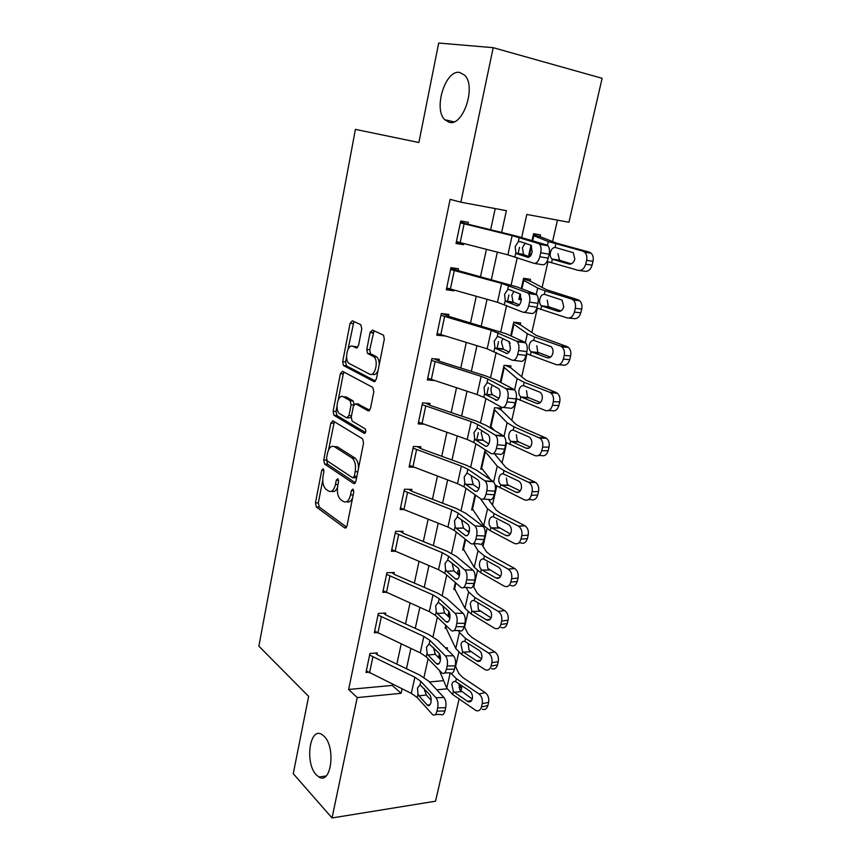 <?xml version="1.0" encoding="UTF-8"?>
<svg xmlns="http://www.w3.org/2000/svg" width="861" height="861" viewBox="0 0 861 861"><rect width="100%" height="100%" fill="white"/><g stroke="black" fill="none" stroke-linecap="round" stroke-linejoin="round"><path stroke-width="1.29" d="M323.241 468.825L321.745 470.257L315.46 502.867L316.385 507.032L344.712 527.933L346.983 525.974L353.753 492.105L353.032 489.059L351.428 490.512L350.545 494.903C348.985 500.876 346.552 503.05 343.27 501.425L340.73 499.628C337.803 496.775 336.791 492.244 337.684 486.045L338.534 481.708L337.846 478.738L336.296 480.18L335.446 484.506C333.939 490.372 331.603 492.524 328.45 490.985L326.007 489.263C323.198 486.497 322.218 482.074 323.079 475.982L323.897 471.731L323.241 468.825M449.367 122.359C463.153 126.352 476.434 86.606 464.768 75.262L459.559 72.399C445.255 69.687 433.212 109.046 444.76 119.733L449.367 122.359M316.288 774.846L318.914 777.009C331.119 785.189 336.059 747.413 324.145 736.306L321.949 734.519C309.702 726.307 304.622 763.094 316.288 774.846M361.803 328.762L360.759 324.662L352.343 320.809L350.072 323.327L342.689 361.642L343.464 365.559L373.922 381.552L376.343 379.109L384.329 339.202L383.532 335.187L372.479 330.043L370.09 332.604L366.764 349.469L367.561 353.462L373.792 356.712C379.055 360.694 374.901 377.441 369.509 374.094L348.963 363.374C343.959 359.683 347.747 343.313 352.945 346.326L356.228 347.941L358.542 345.465L361.803 328.762M459.096 698.96L435.537 801.204L332.045 817.95L293.257 773.673L308.636 696.388L258.881 646.159L355.41 129.387L418.887 142.517L438.69 43.05L493.192 47.678L602.119 78.308L568.938 222.267L526.814 214.443L521.712 237.421M332.045 817.95L357.218 697.593L401.108 693.309L402.076 688.865M501.629 232.459L506.386 210.654L460.861 202.206L450.131 199.354L348.64 689.467L357.218 697.593M460.861 202.206L493.192 47.678M333.013 420.911L330.839 423.106L323.736 459.968L324.619 464.057L353.58 483.505L355.894 481.407L363.557 443.071L362.653 438.873L333.013 420.911M333.121 411.278L340.364 373.696L342.581 371.349L372.759 387.396L373.835 391.669L370.478 408.48L368.088 410.815L355.69 403.809L353.387 406.112L351.256 416.972L352.117 421.072L365.193 428.832C366.291 431.339 365.947 432.846 364.16 433.341L333.95 415.282L333.121 411.278L336.016 411.45L336.995 406.381M348.64 689.467L392.25 685.421L392.519 684.194M396.846 664.132L401.204 643.963M405.52 623.945L410.03 603.066M414.345 583.069L419.016 561.48M423.321 541.515L428.143 519.172M432.448 499.251L437.442 476.144M441.736 456.265L446.891 432.362M451.175 412.527L456.513 387.816M460.786 368.034L466.296 342.484M470.558 322.757L476.262 296.335M480.513 276.672L486.411 249.356M490.641 229.758L495.215 208.577M436.925 711.208L444.954 710.938L445.707 707.634L437.679 707.882L436.925 711.208C435.957 714.673 434.536 715.835 432.652 714.684L417.241 697.55L411.31 693.374L366.312 670.88L369.627 655.049L414.862 677.241L420.835 681.352L435.957 697.733L443.964 697.507L428.713 681.191L419.737 675.067L377.871 655.081L376.957 654.5L377.29 652.918L369.961 653.467L365.979 672.452L368.228 672.258M446.407 669.331L454.479 669.212L455.243 665.844L447.171 665.951L446.407 669.331C445.374 672.99 443.867 674.195 441.897 672.968L426.27 656.835L420.233 652.842L374.653 631.124L378.033 615.034L423.849 636.43L429.919 640.358L445.395 655.856L453.446 655.791L437.829 640.336L428.713 634.492L386.309 615.206L385.384 614.646L385.717 613.043L378.366 613.419L374.32 632.727L376.827 632.566M456.05 626.711L464.154 626.743L464.94 623.31L456.836 623.278L456.05 626.711C454.952 630.564 453.37 631.834 451.293 630.521L435.451 615.421L429.316 611.622L383.134 590.711L386.567 574.362L432.986 594.929L439.164 598.664L455.006 613.258L463.1 613.333L447.107 598.793L437.84 593.229L394.898 574.664L393.94 574.136L394.295 572.5L386.912 572.716L382.79 592.336L385.62 592.228M465.876 583.338L474.013 583.532L474.809 580.034L466.662 579.84L465.876 583.338C464.703 587.396 463.024 588.73 460.861 587.331L444.782 573.308L438.55 569.691L391.766 549.63L395.253 533.002L442.285 552.719L448.57 556.249L464.789 569.896L472.915 570.133L456.545 556.529L447.117 551.266L403.615 533.443L402.657 532.948L403.002 531.28L395.597 531.334L391.411 551.288L394.639 551.223M482.903 526.168L466.145 513.533L456.556 508.571L412.484 491.534L411.504 491.061L411.859 489.371L404.433 489.242L400.182 509.529L403.938 509.551L447.946 527.04L454.285 530.451L470.741 543.517C472.958 544.776 474.669 543.334 475.864 539.19L476.671 535.628C477.424 531.345 476.854 528.127 474.96 525.953L483.118 526.351C485.023 528.514 485.604 531.732 484.861 535.983L476.671 535.628M486.045 494.236L494.257 494.763L495.086 491.147L486.863 490.609L486.045 494.236C484.829 498.476 483.075 500.037 480.804 498.906L463.95 486.852L457.503 483.645L409.449 465.36L413.065 448.161L461.367 466.081L467.867 469.191L484.883 480.847L493.073 481.407L475.918 469.783L466.167 465.144L421.503 448.915L420.512 448.463L420.878 446.751L413.42 446.439L409.093 467.071L413.549 467.211M496.41 448.473L504.654 449.162L505.493 445.481L497.249 444.771L496.41 448.473C495.161 452.8 493.375 454.479 491.05 453.499L473.787 442.479L467.222 439.497L418.521 422.148L422.191 404.648L471.161 421.621L477.769 424.505L495.193 435.096L503.427 435.838L485.852 425.269L475.939 420.954L430.683 405.563L429.671 405.144L430.037 403.4L422.568 402.894L418.155 423.892L423.569 424.182M506.957 401.861L515.244 402.733L516.105 398.987L507.807 398.094L506.957 401.861C505.687 406.295 503.868 408.082 501.479 407.253L483.796 397.308L477.123 394.564L427.756 378.183L431.49 360.382L481.127 376.365L487.853 379.012L505.708 388.515L513.974 389.441L495.968 379.949L485.884 375.988L440.014 361.459L438.992 361.071L439.368 359.295L431.867 358.596L427.379 379.959L434.138 380.497M517.709 354.377L526.028 355.442L526.9 351.622L518.58 350.545L517.709 354.377C516.417 358.908 514.544 360.834 512.101 360.146L487.197 348.823L437.14 333.455L440.94 315.341L491.276 330.29L516.406 341.064L524.704 342.172L506.268 333.82L449.507 316.59L448.463 316.235L448.85 314.426L441.327 313.522L436.764 335.263L444.33 335.812M528.665 306.01L537.016 307.269L537.91 303.373L529.547 302.103L528.665 306.01C527.341 310.649 525.425 312.704 522.928 312.177L497.454 302.254L446.698 287.94L450.561 269.515L501.608 283.387L527.309 292.729L535.65 294.042L516.761 286.853L458.117 270.612L458.504 268.772L450.949 267.663L446.31 289.78L453.844 290.781L453.984 290.114M539.815 256.729L548.209 258.182L549.114 254.221L540.719 252.747L539.815 256.729C538.469 261.464 536.521 263.66 533.949 263.294L507.893 254.845L456.416 241.618L460.355 222.859L512.123 235.634L538.416 243.491L546.789 244.998L516.804 236.172L467.932 224.172L468.33 222.299L460.753 220.976L456.029 243.491L463.584 244.707L463.821 243.598M455.609 666.468L458.838 652.326M464.606 627.077L468.083 611.816M473.733 587.051L477.478 570.628M483.021 546.358L487.035 528.74M492.46 504.976L496.765 486.131M502.06 462.917L506.645 442.802M511.821 420.136L516.708 398.708M521.744 376.623L526.943 353.839M531.85 332.357L537.361 308.184M542.118 287.326L547.973 261.701M552.579 241.5L557.454 220.136M429.435 681.966L443.641 680.642M446.02 648.441L447.053 649.259L447.397 647.741L445.449 647.881M439.401 653.714L438.54 657.589L439.401 653.714M446.375 628.218L445.105 628.293L445.783 625.28L445.449 626.754L455.77 648.505L461.851 654.586L485.217 669.772C488.026 670.794 489.984 669.546 491.071 666.037L497.464 664.918C496.377 668.416 494.418 669.654 491.609 668.642M448.872 611.471L447.849 616.056L448.872 611.471M455.189 589.419L453.812 589.473L455.361 582.542L454.156 587.912L464.929 608.232L471.15 613.958L494.634 628.304C497.604 629.466 499.681 628.186 500.865 624.451L507.269 623.536C506.085 627.249 503.997 628.53 501.027 627.368M459.387 570.585L458.041 570.617L457.32 573.803L457.686 572.199L459.516 575.137M464.165 550.007L462.648 550.039L465.112 539.051L463.014 548.446L474.239 567.281L480.61 572.651L504.202 586.115C507.333 587.439 509.54 586.115 510.821 582.154L517.235 581.433C515.943 585.383 513.737 586.696 510.616 585.383M469.428 530.86L467.028 530.882M473.313 509.97L471.634 509.96L475.046 494.784L472 508.345L483.71 525.63L490.221 530.645L514.221 543.356C517.407 544.572 519.646 543.162 520.959 539.115L527.373 538.609C526.06 542.634 523.822 544.044 520.636 542.828L518.645 542.99M482.666 469.288L480.772 469.223L485.141 449.722M496.958 407.877L501.059 409.847L501.446 408.179L494.569 407.716L490.06 427.799M492.244 427.949L490.124 427.831M505.439 365.419L510.584 367.636L510.971 365.936L504.072 365.301L500.284 382.219L503.696 367.001L517.127 378.657L524.177 382.306L549.63 392.239L556.055 392.487L557.271 393.186C559.596 395.285 560.414 398.18 559.736 401.893L558.875 405.542C557.497 409.825 555.13 411.526 551.772 410.643L548.392 410.568M513.737 322.24L520.27 324.726L520.657 322.993L513.748 322.165L510.681 335.822L513.36 323.908L527.33 333.756L534.552 336.985L560.457 346.036L566.882 346.52L568.378 347.381C570.552 349.448 571.306 352.278 570.628 355.873L569.745 359.586C568.346 363.966 565.935 365.764 562.524 365.01L558.574 364.763M510.153 343.076L509.088 342.958L509.346 341.774M523.456 278.889L530.118 281.084L530.505 279.319L523.585 278.307L521.282 288.575L523.187 280.073L537.716 288.069L545.11 290.846L571.478 298.982L577.903 299.725L579.668 300.726C581.713 302.771 582.391 305.537 581.724 309.024L580.82 312.801C579.399 317.268 576.945 319.183 573.469 318.538L568.895 318.086M521.368 299.789L518.839 299.445L520.087 293.913L519.237 297.691L521.443 298.95M533.336 234.805L540.127 236.7L540.525 234.913L533.583 233.697L532.066 240.456L533.185 235.494L548.285 241.575L582.714 251.068L589.128 252.069L591.152 253.22C593.068 255.233 593.681 257.934 593.014 261.303L592.099 265.156C590.646 269.719 588.149 271.742 584.619 271.237L579.388 270.505M530.742 255.523L528.762 255.2L531.011 245.159L529.16 253.414L531.377 254.372M458.935 685.044L461.765 687.379L460.883 691.2M424.548 691.017L426.227 690.845M436.775 689.822L447.085 688.811M459.021 687.648L461.765 687.379M519.506 247.322L518.021 254.006M517.224 257.633L511.143 284.991M508.937 294.925L507.409 301.791M506.602 305.44L500.768 331.7M498.551 341.666L496.98 348.727M496.173 352.397L490.576 377.592M488.348 387.579L486.745 394.822M485.927 398.503L480.556 422.676M478.339 432.685L476.693 440.1M475.864 443.802L470.719 466.974M465.984 488.295L461.044 510.508M456.265 532.023L451.541 553.3M446.719 574.997L442.199 595.371M437.345 617.229L433.008 636.72M428.121 658.751L423.978 677.392M406.467 668.728L410.891 648.484M415.271 628.379L419.845 607.414M424.225 587.342L428.95 565.655M433.32 545.616L438.217 523.176M442.586 503.168L447.645 479.964M452.003 460L457.234 435.989M461.582 416.067L466.996 391.249M471.333 371.371L476.929 345.702M481.256 325.888L487.035 299.348M491.351 279.588L497.335 252.144M392.25 685.421L401.108 693.309M521.099 298.735L519.151 298.046M531.097 254.931L528.966 254.286M332.647 420.781L334.272 421.761M444.276 336.059L442.177 335.166M453.844 290.781L446.655 288.123M463.584 244.707L456.255 242.404M331.646 491.222C333.896 492.277 335.822 491.082 337.437 487.638M346.617 501.705C348.953 502.738 350.944 501.489 352.579 497.97M322.724 480.18L318.333 502.899L319.259 507.054L346.596 527.136M326.631 459.957L327.557 464.197L355.389 482.795M334.316 421.696L328.601 449.776M326.556 457.987L327.169 460.861L352.644 477.78L354.258 476.305L355.184 471.634C356.088 465.489 355.109 460.979 352.235 458.117L334.402 446.687C331.216 445.341 328.891 447.612 327.428 453.467L326.556 457.987M353.419 477.801L356.648 477.64M358.52 468.287C358.51 463.541 357.39 460.183 355.184 458.213L351.901 457.869M334.305 446.622L337.297 446.805L354.85 457.977M338.276 399.741L343.259 373.932L340.364 373.696M344.013 372.103L343.259 373.932M369.746 410.256L357.756 403.938M365.57 432.556L336.985 415.551L334.079 415.379M343.238 396.77C338.039 393.38 334.402 409.997 339.525 413.614L346.682 417.876L348.942 415.626L351.073 404.799L350.233 400.742L343.238 396.77L346.154 396.964L343.948 396.824M347.586 417.929L351.17 417.52M354.086 404.369L353.161 400.935L350.05 400.623M346.154 396.964L352.978 400.817M336.016 411.45L336.985 415.551M354.075 346.434L357.659 347.478M372.479 374.331C374.6 375.202 376.451 373.997 378.022 370.714M379.26 364.558C379.217 361.039 378.377 358.51 376.763 356.981L373.061 356.217M374.04 330.764L369.724 349.749L370.521 353.742L376.031 356.486M346.574 356.82L345.595 361.889L346.37 365.807L375.504 381.046M353.925 321.53L348.016 349.318M439.368 670.385L446.762 688.133L452.714 694.536L475.95 710.54C478.608 711.434 480.438 710.228 481.45 706.913L487.832 705.611C486.831 708.904 485.001 710.11 482.343 709.227M450.841 673.302L456.352 678.64L478.942 693.923L485.335 692.674C488.144 695.021 489.231 698.249 488.596 702.372L487.832 705.611M455.275 665.704L458.687 673.324L462.723 677.489L485.335 692.674M447.053 649.259L448.721 651.11M453.381 691.598L451.842 684.517C452.488 681.966 453.769 680.986 455.673 681.6L469.74 691.049C471.946 692.911 472.807 695.484 472.312 698.777C471.505 701.424 470.063 702.382 467.953 701.672L453.381 691.598L452.714 694.536M488.596 702.372L482.214 703.663L481.45 706.913M482.214 703.663C482.849 699.53 481.751 696.28 478.942 693.923M459.107 684.032L459.86 689.919L472.237 699.046M376.957 654.5L375.299 653.068M424.355 688.811L426.217 694.945L419.016 695.892L427.217 704.998L429.876 704.911M444.954 710.938C443.985 714.393 442.554 715.556 440.66 714.404L435.257 714.598M431.167 700.38L426.217 694.945M443.964 697.507C445.847 700.015 446.428 703.394 445.707 707.634M437.679 707.882C438.389 703.631 437.818 700.251 435.957 697.733M419.016 695.892L418.015 694.074L417.477 688.014L420.06 684.85L429.564 694.493C431.027 696.474 431.469 699.154 430.909 702.522C430.145 705.288 429.026 706.214 427.54 705.31L427.217 704.998M458.482 630.543L459.419 632.48L465.553 638.421L488.531 653.015L494.924 651.971C497.787 654.231 498.896 657.449 498.25 661.635L497.464 664.918M464.24 626.367L467.803 633.513L471.936 637.463L494.924 651.971M462.54 651.594L460.969 644.523C461.625 641.929 462.927 640.896 464.865 641.423L479.168 650.453C481.417 652.251 482.289 654.823 481.783 658.148C480.912 660.957 479.373 661.958 477.145 661.14L462.54 651.594L461.851 654.586M498.25 661.635L491.846 662.733L491.071 666.037M491.846 662.733C492.492 658.536 491.383 655.296 488.531 653.015M468.255 644.2L469.03 650.098L481.579 658.837M466.199 587.45L468.632 591.927L474.917 597.523L498.282 611.418L504.675 610.567C507.581 612.741 508.711 615.949 508.055 620.189L507.269 623.536M473.141 585.975L477.08 593.035L481.299 596.759L504.675 610.567M471.85 610.923L470.257 603.873C470.924 601.215 472.237 600.117 474.217 600.58L488.757 609.168C491.039 610.901 491.932 613.462 491.416 616.842C490.479 619.823 488.833 620.846 486.487 619.92L471.85 610.923L471.15 613.958M508.055 620.189L501.651 621.093L500.865 624.451M501.651 621.093C502.307 616.831 501.188 613.613 498.282 611.418M477.877 602.668L478.35 609.599L491.05 617.94M473.668 543.635L478.006 550.706L484.431 555.937L508.194 569.099L514.706 568.508C517.59 570.639 518.699 573.813 518.031 578.043L517.235 581.433M481.525 543.98L486.508 551.89L490.824 555.367L514.598 568.443M481.31 569.562C479.642 567.743 479.093 565.397 479.685 562.524C480.363 559.822 481.708 558.66 483.721 559.047L498.584 567.216C500.854 568.906 501.737 571.435 501.21 574.814C500.198 577.968 498.465 579.022 496.001 578L481.31 569.562L480.61 572.651M518.031 578.043L511.628 578.743L510.821 582.154M511.628 578.743C512.295 574.491 511.186 571.306 508.302 569.164L508.194 569.099M487.014 562.513L487.821 568.432L500.65 576.332M385.384 614.646L383.532 613.15M433.438 647.537L435.3 654.295L428.078 655.07L436.462 663.691L439.013 663.659M454.479 669.212C453.435 672.85 451.928 674.055 449.937 672.828L444.599 672.925M440.466 659.548L435.3 654.295M453.446 655.791C455.372 658.191 455.975 661.539 455.243 665.844M447.171 665.951C447.892 661.635 447.311 658.278 445.395 655.856M428.078 655.07L427.056 653.295L426.507 647.235L429.133 643.92L438.862 653.004C440.358 654.909 440.821 657.567 440.24 660.979C439.433 663.896 438.249 664.864 436.688 663.896L436.462 663.691M393.94 574.136L391.863 572.576M442.715 605.606L444.534 612.946L437.302 613.538L445.88 621.674L448.28 621.685M464.154 626.743C463.057 630.586 461.453 631.845 459.365 630.543L454.102 630.532M449.883 617.961L444.534 612.946M463.1 613.333C465.069 615.626 465.683 618.951 464.94 623.31M456.836 623.278C457.568 618.898 456.965 615.561 455.006 613.258M437.302 613.538L436.247 611.827L435.677 605.767L438.367 602.28L448.323 610.793C449.851 612.612 450.325 615.249 449.743 618.715C448.872 621.782 447.623 622.804 445.987 621.771L445.88 621.674M402.657 532.948L400.279 531.302M452.143 563.223L453.93 570.897L446.676 571.295L455.469 578.915L457.697 578.969M474.013 583.532C472.84 587.568 471.15 588.902 468.965 587.503L463.756 587.396M459.43 575.611L453.93 570.897L446.665 571.284L445.6 569.638L445.019 563.578L447.752 559.941L457.987 567.883C459.516 569.627 460 572.242 459.408 575.708C458.482 578.926 457.169 580.002 455.469 578.915M472.915 570.133L472.969 570.186C474.949 572.393 475.563 575.686 474.809 580.034M466.662 579.84C467.415 575.46 466.802 572.167 464.854 569.95L464.789 569.896M480.46 498.659L487.541 508.786L494.117 513.64L518.279 526.039L525.081 525.823C527.825 527.954 528.858 531.065 528.191 535.155L527.373 538.609M488.435 499.38L496.097 510.046L500.521 513.274L524.693 525.597M490.942 527.502C489.231 525.737 488.682 523.402 489.285 520.485C489.974 517.73 491.34 516.503 493.385 516.804L508.711 524.618C510.885 526.308 511.703 528.794 511.176 532.066C510.153 535.284 508.377 536.414 505.87 535.467L490.942 527.502L490.221 530.645M528.191 535.155L521.777 535.639L520.959 539.115M521.777 535.639C522.455 531.528 521.411 528.406 518.666 526.265L518.279 526.039M496.636 520.636L497.454 526.555L510.39 533.992M407.501 492.61L403.938 509.551L400.526 507.85L404.078 490.942L451.745 509.777L458.127 513.102L474.745 525.77M411.504 491.061L408.749 489.317M461.657 520.496L463.487 528.116L456.212 528.31L465.209 535.413L467.265 535.499M475.864 539.19L484.043 539.535L484.861 535.983M484.043 539.535C482.849 543.668 481.127 545.11 478.888 543.851L473.399 543.625M469.105 532.496L463.487 528.116M456.212 528.31L455.114 526.728L454.511 520.657L457.299 516.848L467.9 524.274C469.385 525.996 469.837 528.546 469.245 531.937C468.309 535.23 466.963 536.392 465.209 535.413M495.107 485.001L524.424 499.843C527.653 500.951 529.935 499.445 531.269 495.323L537.684 495.032C536.36 499.143 534.068 500.639 530.839 499.531L528.439 499.649M494.483 453.779L505.848 467.48L510.369 470.461L535.628 482.386C538.233 484.506 539.201 487.552 538.523 491.513L532.098 491.782C532.787 487.8 531.818 484.743 529.214 482.612L503.965 470.612L497.227 466.145L484.84 451.099L481.138 467.588L490.662 479.771M500.736 484.711C498.993 483.01 498.433 480.675 499.046 477.726C499.746 474.906 501.145 473.615 503.222 473.841L519.032 481.288C521.088 482.967 521.852 485.4 521.325 488.574C520.27 491.857 518.473 493.062 515.922 492.191L500.736 484.711L500.004 487.918M532.098 491.782L531.269 495.323M538.523 491.513L537.684 495.032M506.419 478.049L507.258 483.979L508.593 485.27L520.259 490.931M505.859 442.339L534.799 455.566C538.093 456.567 540.417 454.963 541.763 450.744L548.188 450.68C546.832 454.877 544.507 456.481 541.214 455.48L538.351 455.523M501.059 409.847L515.761 424.193L520.388 426.905L546.358 438.184C548.823 440.294 549.716 443.264 549.027 447.096L542.613 447.139C543.291 443.286 542.408 440.305 539.944 438.174L513.985 426.841L507.097 422.773L494.192 409.395L490.426 426.163L494.462 430.446M510.702 441.187C508.926 439.54 508.356 437.216 508.969 434.213C509.69 431.339 511.111 429.983 513.231 430.123L529.515 437.184C531.474 438.862 532.173 441.23 531.635 444.308C530.58 447.655 528.751 448.947 526.146 448.172L510.702 441.187L509.949 444.448M542.613 447.139L541.763 450.744M549.027 447.096L548.188 450.68M516.374 434.719L517.224 440.66L518.419 441.801L530.258 447.096M516.213 398.449L545.357 410.493C548.705 411.386 551.072 409.675 552.45 405.37L558.875 405.542M510.584 367.636L525.856 380.164L556.055 392.487M526.501 390.646L527.373 396.587L528.406 397.588L520.862 396.921C519.032 395.307 518.451 392.993 519.075 389.958C519.807 387.019 521.26 385.588 523.413 385.642L540.181 392.293C542.032 393.961 542.678 396.275 542.15 399.256C541.063 402.679 539.201 404.046 536.554 403.357L520.84 396.899L520.076 400.214M559.736 401.893L553.311 401.7L552.45 405.37M553.311 401.7C554 397.976 553.171 395.048 550.857 392.95L549.63 392.239M528.406 397.588L540.385 402.496M526.448 353.613L556.109 364.623C559.521 365.387 561.921 363.568 563.331 359.177L569.745 359.586M520.27 324.726L536.123 335.349L566.882 346.52M531.151 351.837L531.011 351.729C529.278 350.169 528.729 347.898 529.354 344.917C530.107 341.925 531.581 340.407 533.777 340.375L551.04 346.596C552.773 348.242 553.375 350.513 552.837 353.397C551.74 356.895 549.835 358.337 547.155 357.745L531.151 351.837L530.376 355.206M570.628 355.873L564.203 355.442L563.331 359.177M564.203 355.442C564.881 351.826 564.138 348.974 561.953 346.897L560.457 346.036M536.801 345.788L537.694 351.74L538.577 352.59L550.62 357.1M536.833 307.98L567.055 317.903C570.52 318.548 572.974 316.622 574.405 312.134L580.82 312.801M530.118 281.084L546.574 289.759L577.903 299.725M541.655 305.967L541.343 305.752C539.707 304.213 539.201 301.996 539.815 299.079C540.579 296.023 542.086 294.43 544.324 294.301L562.082 300.069L563.729 306.71C562.599 310.283 560.672 311.811 557.939 311.316L541.655 305.967L540.869 309.4M581.724 309.024L575.299 308.335L574.405 312.134M575.299 308.335C575.977 304.826 575.288 302.05 573.243 299.994L571.478 298.982M547.295 300.145L548.199 306.096L548.931 306.817L560.963 310.896M420.512 448.463L417.262 446.601M471.344 477.016L473.206 484.582L465.919 484.582L475.143 491.125L476.983 491.244M494.257 494.763C493.03 498.982 491.276 500.532 488.983 499.412L483.204 499.057M478.91 488.585L473.206 484.582M493.073 481.407L493.45 481.708C495.29 483.839 495.828 486.982 495.086 491.147M486.863 490.609C487.617 486.433 487.078 483.279 485.249 481.148L484.883 480.847M465.919 484.582L464.789 483.053L464.176 476.983L467.017 473.001L477.984 479.889C479.426 481.568 479.846 484.065 479.254 487.38C478.296 490.748 476.929 491.997 475.143 491.125M429.671 405.144L425.732 403.109M343.668 372.684L343.797 371.995M481.945 430.748L481.191 432.782L483.107 440.283L475.799 440.068L485.238 446.041L486.852 446.181M504.654 449.162C503.405 453.478 501.608 455.146 499.262 454.167L493.149 453.672M488.844 443.878L483.107 440.283M503.427 435.838L503.965 436.258C505.73 438.335 506.246 441.413 505.493 445.481M497.249 444.771C497.992 440.692 497.486 437.603 495.732 435.515L495.193 435.096M475.799 440.068L474.648 438.615L474.013 432.534L476.908 428.391L478.361 428.552L488.262 434.687C489.64 436.333 490.038 438.776 489.446 442.027C488.478 445.471 487.068 446.805 485.238 446.041M438.992 361.071L434.041 358.8M373.093 332.701L370.262 331.915M492.331 385.115L491.222 387.762C490.759 390.84 491.233 393.186 492.632 394.779L485.862 394.768L496.883 400.29M515.244 402.733C513.974 407.145 512.134 408.932 509.734 408.103L503.265 407.436M498.906 398.363L493.181 395.199M513.974 389.441L514.674 389.958C516.363 392.003 516.848 395.005 516.105 398.987M507.807 398.094C508.55 394.101 508.087 391.077 506.397 389.043L505.708 388.515M485.862 394.768L484.668 393.38L484.022 387.299L486.982 382.973L488.467 383.037L498.713 388.666C500.047 390.281 500.413 392.67 499.832 395.845C498.831 399.353 497.4 400.795 495.527 400.15M448.463 316.235L441.908 313.598M502.975 338.664L501.425 341.935L503.437 349.308L496.097 348.651L507.086 353.559M526.028 355.442C524.736 359.952 522.853 361.868 520.388 361.19L513.543 360.328M509.077 352.009L503.437 349.308M524.704 342.172L525.576 342.796C527.201 344.787 527.642 347.736 526.9 351.622M518.58 350.545C519.312 346.639 518.882 343.69 517.267 341.688L516.406 341.064M496.097 348.651L494.881 347.327L494.214 341.257L497.227 336.737L498.745 336.705L509.368 341.795L510.401 348.813C509.389 352.407 507.915 353.936 505.999 353.419M458.117 270.612L450.863 268.105M513.909 291.352L511.811 295.291L513.048 301.985L513.866 302.588L506.516 301.684L517.472 305.935M537.016 307.269C535.693 311.886 533.766 313.931 531.248 313.404L523.994 312.328M519.355 304.805L513.866 302.588M535.65 294.042L536.672 294.753C538.233 296.701 538.642 299.574 537.91 303.373M529.547 302.103C530.279 298.283 529.87 295.398 528.331 293.45L527.309 292.729M506.516 301.684L505.267 300.446L504.589 294.376L507.667 289.651L509.217 289.533L520.205 294.042L521.163 300.898C520.13 304.579 518.634 306.215 516.665 305.816M547.058 261.41L578.194 270.343C581.735 270.849 584.232 268.815 585.684 264.23L592.099 265.156M540.127 236.7L557.196 243.351L589.128 252.069M552.342 259.279L551.869 258.957C550.33 257.439 549.856 255.265 550.47 252.413C551.244 249.292 552.773 247.624 555.054 247.398L573.308 252.693L574.814 259.172C573.663 262.809 571.704 264.435 568.917 264.047L552.342 259.279L551.535 262.766M593.014 261.303L586.599 260.356L585.684 264.23M586.599 260.356C587.267 256.955 586.642 254.243 584.727 252.219L582.714 251.068M557.96 253.694L559.478 260.216L571.349 263.843M467.932 224.172L460.527 222.041M525.21 243.157L522.39 247.785L523.542 254.329L524.5 255.007L517.138 253.866L528.041 257.417M548.209 258.182C546.864 262.906 544.895 265.08 542.312 264.725L534.638 263.412M529.698 256.729L524.5 255.007M546.789 244.998L547.983 245.783C549.469 247.688 549.845 250.497 549.114 254.221M540.719 252.747C541.451 249.001 541.074 246.181 539.599 244.276L538.416 243.491M517.138 253.866L515.857 252.703L515.147 246.633L518.29 241.715L519.883 241.478L531.248 245.385L532.13 252.101C531.076 255.857 529.547 257.6 527.524 257.331M323.94 470.321L321.745 470.257M353.785 490.544L351.428 490.512M338.567 480.234L336.296 480.18M337.975 484.549L335.446 484.506M353.182 494.946L350.545 494.903M345.971 527.922L344.712 527.933L345.971 527.922M319.259 507.054L316.385 507.032M318.333 502.899L315.46 502.867M354.721 483.527L353.58 483.505M327.557 464.197L324.672 464.101M326.61 460.065L323.736 459.968M333.724 423.257L330.839 423.106M356.895 476.37L354.258 476.305M357.832 471.699L355.184 471.634M337.297 446.805L334.402 446.687M369.003 410.869L368.088 410.815M358.628 404.003L355.69 403.809M364.86 433.374L364.16 433.341M351.492 415.766L348.942 415.626M353.753 404.961L351.073 404.799M356.906 348.005L356.228 347.941M355.873 346.606L352.945 346.326M370.779 353.914L367.819 353.645M369.724 349.749L366.764 349.469M373.05 332.906L370.09 332.604M374.75 381.617L373.922 381.552M346.585 365.957L343.679 365.71M345.595 361.889L342.689 361.642M352.988 323.639L350.072 323.327M456.352 678.64L455.673 681.6M450.195 673.022L446.762 688.133M439.842 654.597L439.045 658.105M467.351 701.328L471.602 700.488M461.431 691.641L454.048 692.158M420.06 684.85L420.835 681.352M417.241 697.55L418.015 694.074M411.31 693.374L414.862 677.241M369.509 672.947L372.845 657.094M465.553 638.421L464.865 641.423M459.419 632.48L455.77 648.505M449.324 612.332L448.377 616.541M446.299 625.775L445.955 627.325M476.736 660.914L480.836 660.215M470.623 651.777L463.218 652.143M474.917 597.523L474.217 600.58M468.632 591.927L464.929 608.232M458.203 572.716L457.858 574.265M455.899 583.005L454.683 588.44M486.282 619.802L490.2 619.263M479.964 611.245L472.538 611.45M484.431 555.937L483.721 559.047M478.006 550.706L474.239 567.281M465.661 539.481L463.541 548.941M496.001 578L499.681 577.602M482.009 570.057L489.457 570.014L482.02 570.068M429.133 643.92L429.919 640.358M426.27 656.835L427.056 653.295M420.233 652.842L423.849 636.43M377.904 633.115L381.294 616.993M438.367 602.28L439.164 598.664M435.451 615.421L436.247 611.827M429.316 611.622L432.986 594.929M386.438 592.605L389.893 576.224M447.752 559.941L448.57 556.249M444.782 573.308L445.6 569.638M438.55 569.691L442.285 552.719M395.113 551.427L398.621 534.767M494.117 513.64L493.385 516.804M487.541 508.786L483.71 525.63M475.606 495.183L472.549 508.808M505.87 535.467L509.292 535.208M499.132 528.105L491.663 527.987M457.299 516.848L458.127 513.102M454.285 530.451L455.114 526.728M447.946 527.04L451.745 509.777M528.546 482.225L534.961 482.009M503.965 470.612L503.222 473.841M497.227 466.145L493.644 481.912M485.4 451.508L481.697 468.007M515.922 492.191L519.022 492.061M508.969 485.475L501.468 485.173M538.997 437.636L545.411 437.636M513.985 426.841L513.231 430.123M507.097 422.773L504.019 436.312M494.763 409.771L491.007 426.55M526.146 448.172L528.88 448.15M518.968 442.102L511.445 441.628M524.177 382.306L523.413 385.642M517.127 378.657L514.577 389.872M504.288 367.335L500.876 382.532M536.554 403.357L538.878 403.422M529.138 397.986L521.594 397.319M534.552 336.985L533.777 340.375M527.33 333.756L525.285 342.764M513.963 324.199L511.294 336.102M547.155 357.745L549.027 357.875M539.492 353.085L531.915 352.224M545.11 290.846L544.324 294.301M537.716 288.069L536.22 294.677M523.811 280.32L521.906 288.812M520.614 294.57L519.85 297.96M557.939 311.316L559.327 311.467M550.028 307.388L542.43 306.333M467.017 473.001L467.867 469.191M463.95 486.852L464.789 483.053M457.503 483.645L461.367 466.081M412.903 466.963L416.541 449.722M476.908 428.391L477.769 424.505M473.787 442.479L474.648 438.615M467.222 439.497L471.161 421.621M422.03 423.644L425.721 406.112M486.982 382.973L487.853 379.012M483.796 397.308L484.668 393.38M477.123 394.564L481.127 376.365M431.318 379.572L435.074 361.728M497.227 336.737L498.121 332.712M493.988 351.331L494.881 347.327M487.197 348.823L491.276 330.29M440.767 334.735L444.588 316.579M507.667 289.651L508.571 285.561M504.363 304.525L505.267 300.446M497.454 302.254L501.608 283.387M450.378 289.102L454.274 270.623M555.862 243.889L555.054 247.398M548.285 241.575L547.359 245.676M533.82 235.699L532.711 240.649M531.56 245.783L529.795 253.64M568.917 264.047L569.799 264.176M560.748 260.872L553.128 259.613M518.29 241.715L519.215 237.539M514.932 256.858L515.857 252.703M507.893 254.845L512.123 235.634M460.161 242.662L464.122 223.849M326.05 776.019L318.914 777.009M453.898 121.842L444.76 119.733M327.503 464.144L324.619 464.057M355.184 458.213L352.235 458.117M353.161 400.935L350.233 400.742M336.845 415.454L333.95 415.282M376.763 356.981L373.792 356.712M370.521 353.742L367.561 353.462M346.37 365.807L343.464 365.559M467.953 701.672L471.171 701.037M427.54 705.31L429.564 705.245M477.145 661.14L480.535 660.57M486.487 619.92L490.038 619.425M508.302 569.164L514.706 568.508M436.688 663.896L438.798 663.863M445.987 621.771L448.172 621.782M472.969 570.186L464.854 569.95M498.95 527.997L491.47 527.879M518.666 526.265L525.081 525.823M463.347 527.997L456.072 528.191M483.118 526.351L474.96 525.953M508.593 485.27L501.091 484.969M529.214 482.612L535.628 482.386M518.419 441.801L510.885 441.327M539.944 438.174L546.358 438.184M550.857 392.95L557.271 393.186M538.577 352.59L531.011 351.729M561.953 346.897L568.378 347.381M548.931 306.817L541.343 305.752M573.243 299.994L579.668 300.726M472.937 484.356L465.65 484.356M493.45 481.708L485.249 481.148M482.698 439.96L475.39 439.745M503.965 436.258L495.732 435.515M492.632 394.779L485.313 394.338M514.674 389.958L506.397 389.043M502.749 348.791L495.419 348.124M525.576 342.796L517.267 341.688M513.048 301.985L505.708 301.081M536.672 294.753L528.331 293.45M559.478 260.216L551.869 258.957M584.727 252.219L591.152 253.22M523.542 254.329L516.191 253.188M547.983 245.783L539.599 244.276"/></g></svg>
